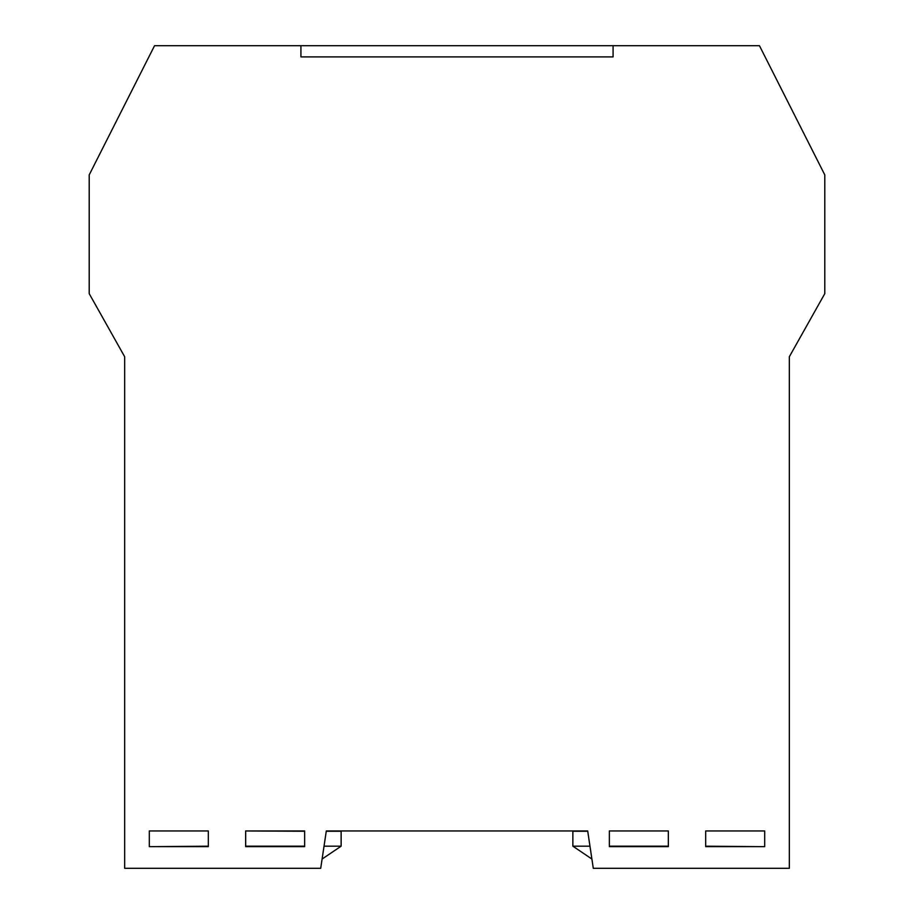 <?xml version="1.0" encoding="UTF-8"?>
<svg xmlns="http://www.w3.org/2000/svg" width="914" height="914" viewBox="0 0 914 914"><rect width="100%" height="100%" fill="white"/><g stroke="black" fill="none" stroke-linecap="round" stroke-linejoin="round"><path stroke-width="1.37" d="M705.688 830.963L764.687 830.963L764.687 846.638L705.688 846.638L705.688 830.963L755.718 830.963M203.091 830.963L208.312 830.963L208.312 846.638L149.313 846.638L149.313 830.963L203.091 830.963M245.66 846.638L245.66 830.963L304.648 830.963L304.648 846.638L245.66 846.638M609.352 846.638L609.352 830.963L668.34 830.963L668.34 846.638L609.352 846.638M789.33 868.3L593.289 868.3L587.691 830.963L326.309 830.963L320.711 868.3L124.67 868.3L124.67 356.746L89.206 293.634L89.206 174.894L154.546 45.7L300.923 45.7L300.923 56.897L613.077 56.897L613.077 45.7L759.454 45.7L824.794 174.894L824.794 293.634L789.33 356.746L789.33 868.3M208.312 830.963L158.282 830.963M245.66 830.963L304.648 831.249L245.66 830.963M326.309 830.963L374.854 830.963M539.146 830.963L587.691 830.963M657.52 830.963L620.172 830.963M124.67 356.746L124.67 418.281M789.33 418.281L789.33 409.015M789.33 371.678L789.33 356.746M591.895 859.034L572.861 846.181L589.976 846.181M587.736 831.249L572.861 831.249L572.861 846.181M705.688 846.181L759.568 846.638M609.352 846.181L668.34 846.181M789.33 866.346L789.33 831.249M613.077 56.897L613.077 45.7L300.923 45.7L300.923 56.897L613.077 56.897M322.105 859.034L341.139 846.181L324.024 846.181M326.264 831.249L341.139 831.249L341.139 846.181M208.312 846.181L154.432 846.638M304.648 846.181L245.66 846.181M124.67 866.346L124.67 831.249"/></g></svg>
